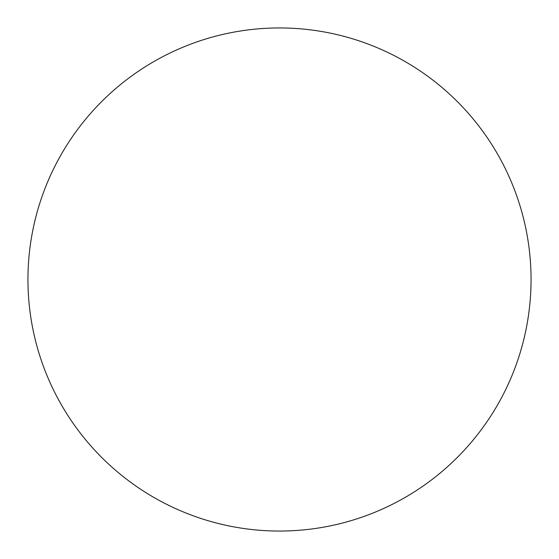 <?xml version="1.0" encoding="UTF-8"?>
<svg xmlns="http://www.w3.org/2000/svg" width="559" height="559" viewBox="0 0 559 559"><rect width="100%" height="100%" fill="white"/><g stroke="black" fill="none" stroke-linecap="round" stroke-linejoin="round"><path stroke-width="0.42" stroke-dasharray="2.79 2.1" d="M531.05 279.5A251.55 251.55 0 0 0 279.5 27.95A251.55 251.55 0 0 0 27.95 279.5A251.55 251.55 0 0 0 279.5 531.05A251.55 251.55 0 0 0 531.05 279.5"/><path stroke-width="0.84" d="M531.05 279.5A251.55 251.55 0 0 0 279.5 27.95A251.55 251.55 0 0 0 27.95 279.5A251.55 251.55 0 0 0 279.5 531.05A251.55 251.55 0 0 0 531.05 279.5"/></g></svg>
